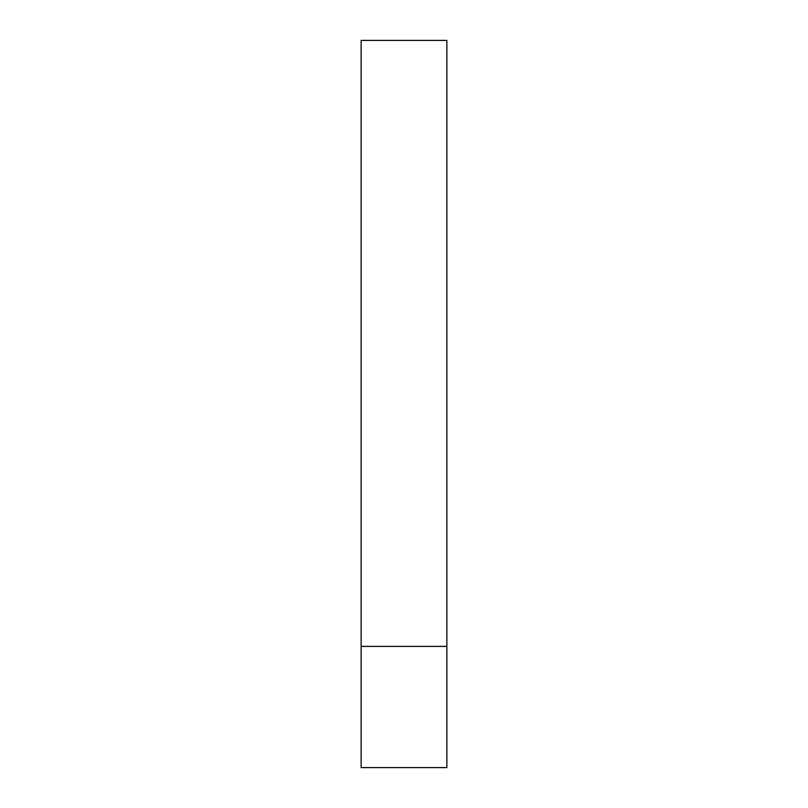 <?xml version="1.0" encoding="UTF-8"?>
<svg xmlns="http://www.w3.org/2000/svg" width="808" height="808" viewBox="0 0 808 808"><rect width="100%" height="100%" fill="white"/><g stroke="black" fill="none" stroke-linecap="round" stroke-linejoin="round"><path stroke-width="1.21" d="M361.146 646.4L361.146 40.4L446.854 40.4L446.854 767.6L361.146 767.6L361.146 646.4L446.854 646.4"/></g></svg>
